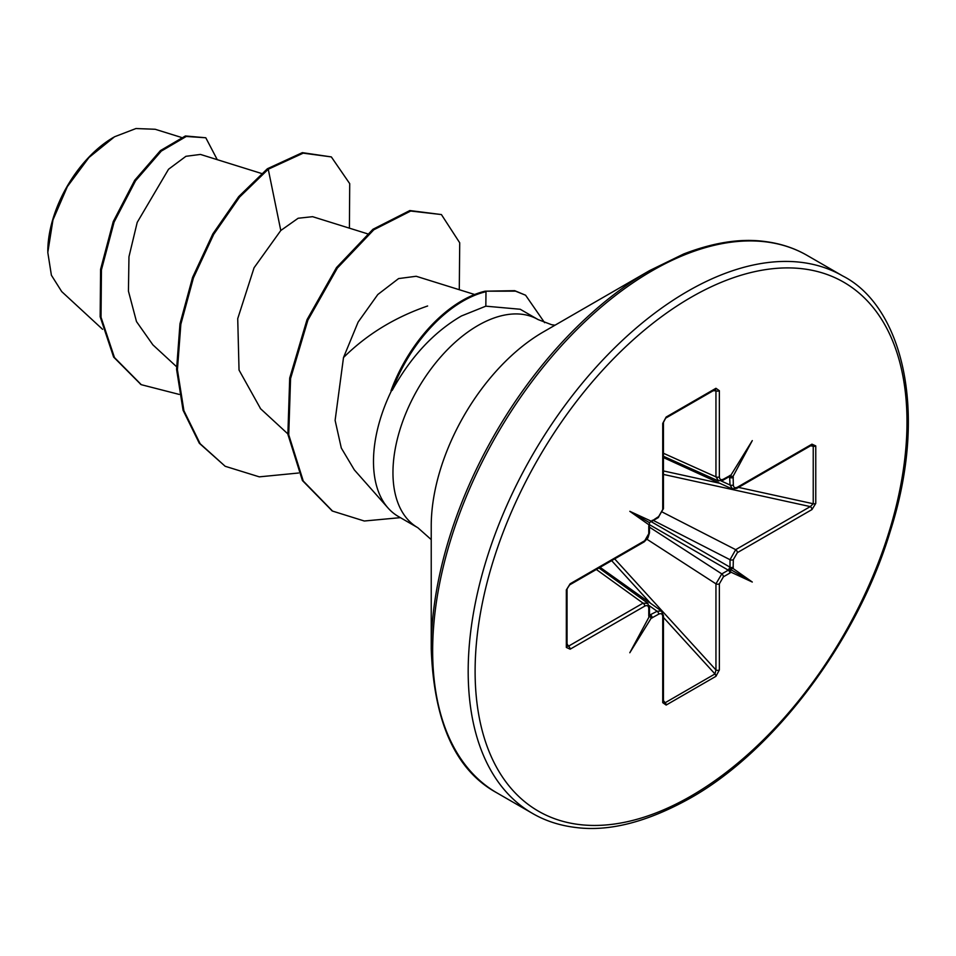 <?xml version="1.0" encoding="UTF-8"?>
<svg xmlns="http://www.w3.org/2000/svg" width="956" height="956" viewBox="0 0 956 956"><rect width="100%" height="100%" fill="white"/><g stroke="black" fill="none" stroke-linecap="round" stroke-linejoin="round"><path stroke-width="1.43" d="M113.668 137.27A93.15 53.775 120 0 0 47.8 251.356M181.258 137.389L155.195 129.275L135.967 128.534L114.553 136.768L89.016 157.453L67.362 186.599L52.95 219.964L47.8 252.456L51.397 275.232L61.71 291.592L102.579 329.306M555.018 325.195L551.612 324.717L538.049 319.555A120.193 69.394 120 0 0 477.952 325.506A120.193 69.394 120 0 0 399.429 431.419A120.193 69.394 120 0 0 417.856 527.736L398.377 516.491A120.193 69.394 -60 0 1 388.076 508.042A120.193 69.394 -60 0 1 391.769 390.12L391.004 390.765A114.23 65.952 -60 0 1 462.142 300.602A114.23 65.952 -60 0 1 485.134 291.186L514.687 290.672L525.597 295.225L515.547 291.162L485.134 291.186M431.228 648.849L431.228 526.051A158.457 91.489 120 0 1 543.271 331.983A158.457 91.489 120 0 0 543.271 331.983L649.614 270.584A308.848 178.318 120 0 0 431.228 648.849C433.94 722.533 455.833 770.548 496.929 792.883L532.444 813.389C545.279 820.857 559.726 825.554 575.799 827.49C609.127 831.828 647.2 822.088 690.029 798.272C773.727 751.476 857.209 641.368 890.12 531.775C929.877 407.698 900.325 305.024 842.726 275.961A310.282 179.142 120 0 0 687.579 291.329A310.282 179.142 120 0 0 484.883 564.757A310.282 179.142 120 0 0 532.444 813.389M427.619 305.992C394.732 317.344 366.698 334.528 343.503 357.544L335.114 420.365L341.292 448.017L354.317 469.874L388.076 508.042M391.769 390.12L392.187 390.371C410.757 356.827 433.845 332.031 461.437 315.97L485.827 306.171L520.16 309.254M729.548 568.987L731.017 572.202L729.87 573.074A2.45 1.41 -120 0 0 728.293 570.17L730.014 567.183L730.014 559.714L735.69 549.664L810.27 506.596L813.233 503.752L813.233 446.261L811.453 445.293A2.45 1.41 -120 0 0 811.955 444.17L815.767 445.926A2.45 1.41 180 0 1 813.233 446.261L810.58 445.795M729.87 573.074L723.405 576.815L719.366 583.817L719.366 669.941L715.948 676.31L666.153 705.062L662.723 702.636L662.723 616.524C662.472 613.848 661.122 613.071 658.696 614.17L651.084 618.341L649.518 615.186L648.969 617.122L648.765 615.915A2.45 1.41 0 0 0 649.494 614.923L649.494 607.442L647.475 603.009M649.411 524.904A2.45 1.41 180 0 1 649.494 525.25A2.45 1.41 180 0 1 648.765 526.254L648.969 524.82L629.813 511.317L649.435 522.645L658.696 516.539L662.723 509.536L662.723 423.412L666.153 417.043L715.948 388.291L719.366 390.717L719.366 476.829C719.629 479.506 720.967 480.294 723.405 479.183L731.017 475.013L752.288 440.608L733.133 476.231L733.324 484.907C733.587 487.572 734.925 488.349 737.375 487.225L811.955 444.17M651.371 521.51A2.45 1.41 -120 0 0 651.717 521.402L629.813 511.317M662.723 509.536A2.45 1.41 180 0 0 663.44 508.532L658.182 517.662L651.717 521.402A2.45 1.41 -120 0 0 652.219 520.279M732.547 489.03L730.014 484.991L729.619 476.447L733.133 476.231M728.639 476.984L730.014 477.522A2.45 1.41 0 0 0 733.324 477.438M261.538 173.478L200.461 154.43L185.93 156.306L168.543 169.248L137.21 222.389L128.964 256.758L128.439 291.126L136.481 321.563L152.876 344.853L176.49 366.638M312.528 216.689L298.141 218.255L280.789 230.504L254.069 267.764L237.721 318.659L239.036 370.068L260.402 408.379M474.654 294.508L416.183 276.272L398.592 278.578L377.799 294.532L358.13 322.076L343.503 357.544M280.789 230.504L268.254 169.236L303.207 153.151L331.338 156.915L349.717 183.648L349.406 228.161M179.226 394.422L141.309 384.694L114.481 357.568L101.025 317.261L101.444 269.831L114.087 222.127L135.561 180.768L161.289 151.108L186.253 136.469L205.791 137.772L217.251 159.664M267.393 168.746L238.689 196.625L212.877 233.826L192.586 277.395L179.979 323.797L176.573 369.303L183.05 410.208L199.302 443.237L225.174 466.277L200.151 443.727L183.911 410.698L177.422 369.793L180.839 324.299L193.435 277.885L213.726 234.328L239.55 197.115L268.254 169.236L267.393 168.746L302.347 152.649L331.338 156.915M140.879 384.455L113.621 357.066L100.165 316.771L100.583 269.329L113.226 221.637L134.7 180.278L160.429 150.606L185.392 135.967L205.791 137.772M815.767 445.926L815.767 503.418L811.955 509.572L737.375 552.628L733.324 559.63L733.133 568.533L752.288 582.037L731.017 572.202M651.084 618.341L629.813 652.745L648.969 617.122M648.765 615.915L648.765 608.446C648.515 605.781 647.164 605.005 644.726 606.128A2.45 1.41 -120 0 0 643.041 603.152L647.977 603.451M644.726 606.128L570.146 649.184L566.334 647.427L566.334 589.936L570.146 583.781L644.726 540.726L648.765 533.723L648.765 526.254M225.174 466.277L259.303 476.853L298.523 473.017M459.286 289.716L459.716 242.8L441.409 214.562L410.698 211.037L373.796 229.787L337.372 268.039L307.88 320.164L290.564 378.552L288.736 434.789L303.267 481.035L332.569 511.101L364.296 521.008L400.385 517.65M544.609 322.686L525.597 295.225M441.409 214.562L409.837 210.547L372.936 229.285L336.512 267.549L307.019 319.674L289.704 378.05L287.876 434.299L302.419 480.545L332.138 510.863M392.187 390.371A114.23 65.952 -60 0 1 485.995 291.688L485.827 306.171M729.619 476.447L731.017 475.013M718.685 480.999L715.948 476.865L715.948 390.741L714.968 389.534A2.45 1.41 -120 0 0 715.435 389.415L715.435 389.415A2.45 1.41 -120 0 0 715.948 388.291M649.435 522.645L649.494 532.731A2.45 1.41 180 0 1 648.765 533.723M567.063 646.638L567.051 646.423A2.45 1.41 180 0 0 566.92 645.969L568.45 646.208L643.041 603.152L596.341 569.477M649.518 615.186L657.107 611.266L661.385 610.992L600.069 567.326M663.548 702.313L665.185 702.708L714.968 673.956L715.948 669.965L715.948 583.841L721.816 573.911L728.293 570.17L649.542 524.713M718.028 480.796L663.44 456.275M737.375 487.225A2.45 1.41 -120 0 1 736.861 488.349L731.914 488.827L663.44 457.565M815.767 503.418A2.45 1.41 180 0 1 813.233 503.752L738.534 487.393M811.955 509.572A2.45 1.41 -120 0 0 810.27 506.596L663.44 474.427M737.375 552.628A2.45 1.41 -120 0 0 735.69 549.664L662.651 512.249M723.405 479.183A2.45 1.41 -120 0 1 722.891 480.306L729.368 476.566A2.45 1.41 -120 0 0 729.87 475.443M733.324 567.099A2.45 1.41 180 0 1 730.014 567.183L651.275 521.713M733.133 568.533L729.619 568.856M663.44 453.264L715.948 476.865A2.45 1.41 0 0 0 719.366 476.829M713.128 390.741L715.948 390.741A2.45 1.41 0 0 0 719.366 390.717M719.366 583.817A2.45 1.41 180 0 1 715.948 583.841L647.033 539.303M719.366 669.941A2.45 1.41 180 0 1 715.948 669.965L614.672 558.902M715.65 389.319L665.651 418.154A2.45 1.41 -120 0 0 666.153 417.043M715.948 676.31A2.45 1.41 -120 0 0 714.968 673.956L663.44 617.445M665.651 418.154L663.44 422.409A2.45 1.41 180 0 1 663.44 422.421A2.45 1.41 180 0 1 662.723 423.412M666.153 705.062A2.45 1.41 -120 0 0 665.185 702.708L663.44 700.64M662.723 702.636A2.45 1.41 0 0 0 663.44 701.644L663.44 615.521L661.397 611.039M662.723 616.524A2.45 1.41 0 0 0 663.44 615.521M652.219 617.911A2.45 1.41 -120 0 0 650.642 615.007L649.494 614.087M649.494 532.731L647.929 537.965L644.213 541.837A2.45 1.41 -120 0 0 644.726 540.726M644.213 541.837L569.633 584.905A2.45 1.41 -120 0 0 570.146 583.781M569.633 584.905L567.051 588.932A2.45 1.41 180 0 1 566.334 589.936M570.146 649.184A2.45 1.41 -120 0 0 568.45 646.208L567.051 643.77M567.051 588.932L567.051 646.423A2.45 1.41 180 0 1 566.334 647.427M752.288 582.037L729.524 568.892M691.045 297.328A305.382 176.322 120 0 0 475.108 671.351A305.382 176.322 120 0 0 691.045 796.025A305.382 176.322 120 0 0 906.993 422.002A305.382 176.322 120 0 0 691.045 297.328M543.283 331.971L649.614 270.584L683.683 253.973C713.152 242.633 739.717 238.403 763.366 241.306C779.63 243.206 794.245 247.915 807.211 255.455A310.282 179.142 120 0 0 652.064 270.823A310.282 179.142 120 0 0 449.356 544.251A310.282 179.142 120 0 0 496.929 792.883M721.242 480.988L730.014 484.991A2.45 1.41 0 0 0 733.324 484.907M658.696 614.17A2.45 1.41 -120 0 0 657.107 611.266L649.255 605.674M650.486 603.236L611.649 560.646M649.494 527.162L721.816 573.911A2.45 1.41 -120 0 1 723.405 576.815M733.324 559.63A2.45 1.41 180 0 1 730.014 559.714L653.366 520.446M663.44 470.938L719.749 483.27M658.182 517.662A2.45 1.41 -120 0 0 658.696 516.539M648.765 608.446A2.45 1.41 0 0 0 649.494 607.442M312.54 216.665L367.415 233.778M260.307 408.487L287.828 433.869M141.309 384.694L140.448 384.204M520.172 309.23L538.049 319.555M417.856 527.736L431.228 539.602M807.211 255.455L842.726 275.961M331.708 510.612L332.569 511.101M598.946 567.972L647.451 602.961M736.861 488.349L811.453 445.293M722.891 480.306L718.04 480.772M663.44 508.532L663.44 422.421M663.56 702.302L663.44 701.644"/></g></svg>
